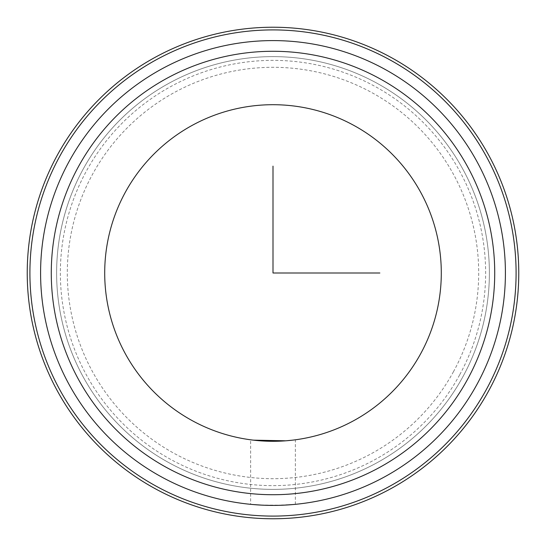 <?xml version="1.0" encoding="UTF-8"?>
<svg xmlns="http://www.w3.org/2000/svg" width="546" height="546" viewBox="0 0 546 546"><rect width="100%" height="100%" fill="white"/><g stroke="black" fill="none" stroke-linecap="round" stroke-linejoin="round"><path stroke-width="0.41" stroke-dasharray="2.73 2.05" d="M293.7 504.49L273 505.412M265.117 505.275L261.793 505.139M252.3 504.49L250.628 504.333L250.628 439.803L253.364 440.151M294.751 439.885L284.773 440.888M273 441.298L251.249 439.885M251.235 439.885L250.628 439.803M253.364 504.579L259.807 505.036M260.579 505.077L284.207 505.139M294.765 439.885L292.636 440.151M420.693 353.685A168.298 168.298 0 0 1 192.315 420.693A168.298 168.298 0 0 1 125.307 192.315A168.298 168.298 0 0 1 353.685 125.307A168.298 168.298 0 0 1 420.693 353.685M462.892 376.74A216.38 216.38 0 0 1 169.26 462.892A216.38 216.38 0 0 1 83.108 169.26A216.38 216.38 0 0 1 376.74 83.108A216.38 216.38 0 0 1 462.892 376.74A216.38 216.38 0 0 1 169.26 462.892A216.38 216.38 0 0 1 83.108 169.26A216.38 216.38 0 0 1 376.74 83.108A216.38 216.38 0 0 1 462.892 376.74M459.609 374.945A212.647 212.647 0 0 1 171.055 459.609A212.647 212.647 0 0 1 86.391 171.055A212.647 212.647 0 0 1 374.945 86.391A212.647 212.647 0 0 1 459.609 374.945M59.664 156.456A243.1 243.1 0 0 1 389.544 59.664A243.1 243.1 0 0 1 486.336 389.544A243.1 243.1 0 0 1 156.456 486.336A243.1 243.1 0 0 1 59.664 156.456M57.316 155.173A245.768 245.768 0 0 1 390.827 57.316A245.768 245.768 0 0 1 488.684 390.827A245.768 245.768 0 0 1 155.173 488.684A245.768 245.768 0 0 1 57.316 155.173M476.958 384.425A232.412 232.412 0 0 1 161.575 476.958A232.412 232.412 0 0 1 69.042 161.575A232.412 232.412 0 0 1 384.425 69.042A232.412 232.412 0 0 1 476.958 384.425M453.514 371.614A205.699 205.699 0 0 1 174.386 453.514A205.699 205.699 0 0 1 92.486 174.386A205.699 205.699 0 0 1 371.614 92.486A205.699 205.699 0 0 1 453.514 371.614M295.372 504.333L295.372 439.803"/><path stroke-width="0.82" d="M273 505.412L265.117 505.275M261.793 505.139L252.3 504.49M250.628 504.333L253.364 504.579M292.636 440.151L285.886 440.806L253.364 440.151M284.773 440.888L273 441.298M259.807 505.036L260.579 505.077M284.207 505.139L293.7 504.49M420.693 353.685A168.298 168.298 0 0 1 192.315 420.693A168.298 168.298 0 0 1 125.307 192.315A168.298 168.298 0 0 1 353.685 125.307A168.298 168.298 0 0 1 420.693 353.685M57.316 155.173A245.768 245.768 0 0 1 390.827 57.316A245.768 245.768 0 0 1 488.684 390.827A245.768 245.768 0 0 1 155.173 488.684A245.768 245.768 0 0 1 57.316 155.173M59.664 156.456A243.1 243.1 0 0 1 389.544 59.664A243.1 243.1 0 0 1 486.336 389.544A243.1 243.1 0 0 1 156.456 486.336A243.1 243.1 0 0 1 59.664 156.456M69.042 161.575A232.412 232.412 0 0 1 384.425 69.042A232.412 232.412 0 0 1 476.958 384.425A232.412 232.412 0 0 1 161.575 476.958A232.412 232.412 0 0 1 69.042 161.575A232.412 232.412 0 0 1 384.425 69.042A232.412 232.412 0 0 1 476.958 384.425M273 166.141L273 273L379.859 273M78.419 166.701A221.724 221.724 0 0 1 379.299 78.419A221.724 221.724 0 0 1 467.581 379.299A221.724 221.724 0 0 1 166.701 467.581A221.724 221.724 0 0 1 78.419 166.701"/></g></svg>
